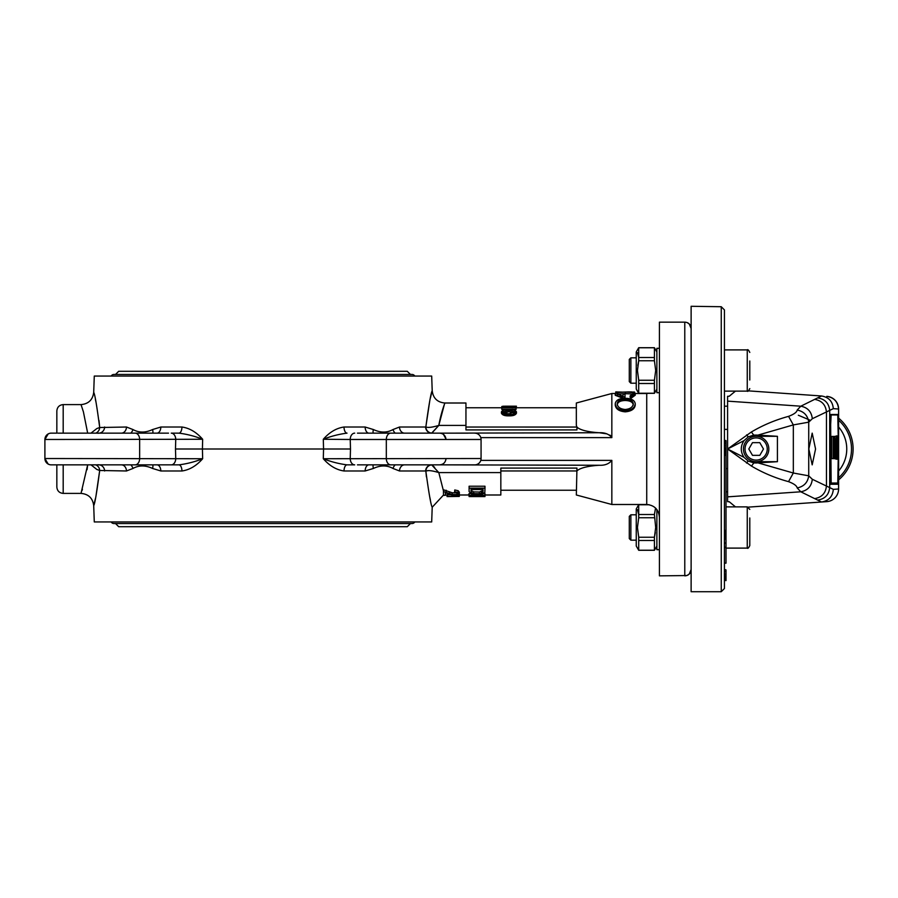 <?xml version="1.0" encoding="UTF-8"?>
<svg xmlns="http://www.w3.org/2000/svg" width="898" height="898" viewBox="0 0 898 898"><rect width="100%" height="100%" fill="white"/><g stroke="black" fill="none" stroke-linecap="round" stroke-linejoin="round"><path stroke-width="1.35" d="M115.516 374.466L118.682 371.301L407.288 371.301L410.453 374.466M118.682 526.699L407.288 526.699L410.453 523.534L115.516 523.534L118.682 526.699M414.786 376.06A3.177 3.177 0 0 0 412.036 374.466L113.923 374.466A3.177 3.177 0 0 0 111.184 376.06M111.184 521.94A3.177 3.177 0 0 0 113.923 523.534L412.036 523.534A3.177 3.177 0 0 0 414.786 521.94M429.738 401.013L425.832 426.988A6.342 6.05 75.3 0 0 431.893 433.094L438.808 425.416L431.657 433.139A6.342 6.05 90 0 1 425.607 427.021L425.832 426.988C428.907 404.47 431.029 392.392 432.207 390.776L431.691 376.06L94.279 376.06L93.706 392.359C94.818 393.919 96.816 405.638 99.689 427.515L126.483 427.021L132.983 429.547C138.932 432.87 145.454 432.87 152.548 429.547L160.843 427.021L181.957 427.021C189.557 428.099 196.46 432.185 202.656 439.268L44.9 439.481A6.342 6.342 0 0 1 51.242 433.139L56.843 433.139L56.843 410.947C57.214 407.086 59.335 404.976 63.186 404.605L63.186 433.139M57.831 433.139L168.51 433.139M63.186 464.861L63.186 493.395C59.335 493.024 57.214 490.914 56.843 487.053L56.843 464.861L51.242 464.861A6.342 6.342 0 0 1 44.9 458.519L202.656 458.732C196.46 465.815 189.557 469.901 181.957 470.979L160.843 470.979L152.548 468.453C145.397 465.13 138.876 465.13 132.983 468.453L126.483 470.979L99.689 470.485C96.816 492.351 94.818 504.07 93.706 505.641L93.897 504.878M63.186 493.395L81.022 493.395L87.667 464.861L87.061 469.71M82.436 489.287L82.01 490.555M357.46 433.139L468.139 433.139M474.728 433.139A6.342 6.342 0 0 1 481.07 439.481L481.07 458.519A6.342 6.342 0 0 1 474.728 464.861L357.46 464.861M181.957 427.021A6.342 3.02 -90 0 1 178.949 433.139C187.154 434.205 195.057 436.248 202.656 439.268L202.42 449L323.549 449L323.302 439.268C329.51 432.185 336.413 428.099 344.001 427.021L365.127 427.021L373.422 429.547C380.572 432.87 387.094 432.87 392.987 429.547L399.487 427.021L425.607 427.021M81.022 493.395C88.52 494.091 92.752 498.177 93.706 505.641L94.279 521.94L431.691 521.94L432.207 507.224C431.029 505.608 428.896 493.53 425.832 471.012L425.607 470.979A6.342 6.05 90 0 1 431.657 464.861L438.808 472.584L443.466 490.937M425.607 470.979L399.487 470.979L392.987 468.453C387.038 465.13 380.516 465.13 373.422 468.453L365.127 470.979A6.342 3.805 90 0 1 368.921 464.861M365.127 470.979L344.001 470.979C336.413 469.901 329.51 465.815 323.302 458.732L323.549 449L350.489 449L350.231 458.519A6.342 4.49 90 0 0 354.71 464.861L347.021 464.861C338.815 463.795 330.902 461.752 323.302 458.732L481.07 458.519M178.949 464.861L171.26 464.861A6.342 4.49 -90 0 0 175.739 458.519L175.48 449L202.42 449L202.656 458.732C195.057 461.752 187.154 463.795 178.949 464.861A6.342 3.02 -90 0 1 181.957 470.979M576.943 470.956L500.837 470.956L500.837 468.094L576.954 468.094L576.336 494.989L611.841 504.496L611.841 460.382C609.001 463.896 604.814 465.523 599.292 465.265C591.861 465.692 580.579 467.207 576.954 470.945C580.557 467.229 591.726 465.703 599.292 465.265L443.982 464.861M689.316 324.055L691.123 328.488C690.674 324.492 688.553 322.371 684.781 322.146L659.413 322.146L659.413 575.854L686.745 575.551M687.284 322.663L689.271 324.01M689.316 573.945L691.123 569.512C690.652 573.541 688.542 575.652 684.781 575.854L684.781 322.146M687.195 575.382L689.305 573.968M606.318 433.779L599.292 432.735C604.837 432.477 609.012 434.104 611.841 437.618L611.841 393.504L615.276 393.504M625.255 411.845C619.137 411.306 615.804 409.039 615.242 405.077L615.242 403.819C615.759 400.239 619.07 398.398 625.165 398.285C631.272 398.364 634.628 400.171 635.245 403.73L635.245 404.987C634.763 408.994 631.429 411.284 625.255 411.845L625.255 410.79C619.137 410.229 615.804 407.905 615.242 403.819M633.292 395.187C632.922 394.155 630.273 393.672 625.334 393.751C620.181 393.672 617.476 394.2 617.195 395.322M623.055 395.648L623.055 396.276L617.195 393.784C617.476 392.628 620.181 392.089 625.334 392.168L625.334 393.751M623.201 398.364L615.242 395.288L615.242 393.751L618.845 392.235L625.255 392.033C631.462 391.865 634.785 392.404 635.245 393.661L635.245 395.199L631.507 397.926L630.127 397.376L630.127 395.895L633.292 393.65C632.922 392.583 630.273 392.1 625.334 392.168M611.201 436.147L609.776 435.059M455.814 433.128L599.292 432.735C591.861 432.308 580.579 430.793 576.954 427.055L576.336 425.416L576.336 403.011L611.841 393.504M470.776 464.861L455.825 464.872M434.643 467.398L431.893 464.906A6.342 6.05 104.7 0 0 425.832 471.012L428.447 470.608M500.837 468.094L500.837 494.989L484.976 494.989M465.95 429.906L576.954 429.906L576.954 427.055L465.95 427.044L465.95 429.906L465.95 403.011L444.88 403.011C437.382 402.326 433.162 398.241 432.207 390.776L431.994 391.573M399.487 470.979A6.342 5.074 90 0 1 404.56 464.861L454.141 464.861M454.949 495.314L456.7 496.302L447.429 496.302L447.429 494.708L450.437 494.708M458.755 494.731L459.338 496.358L454.949 495.898M483.652 493.642L484.976 493.642L484.976 495.281L469.104 495.281L469.104 493.642L470.462 493.642M469.104 488.164L469.104 486.222L484.976 486.222L484.976 488.164L469.104 488.164L469.104 491.543L471.36 493.956L482.552 494.012L484.819 492.598L484.976 488.164M456.959 493.036L456.959 494.562L452.222 494.439L443.466 491.543L443.466 489.769L452.222 492.778L456.959 492.901M454.545 492.654L454.77 489.96L458.16 490.723L459.338 492.194L459.338 493.878L458.16 492.474L454.77 491.734L454.545 492.654C457.677 493.002 458.485 493.631 456.959 494.562L457.744 493.754M443.466 491.543L443.466 495.326L445.341 495.326L445.341 493.698M445.341 494.989L447.429 494.989M500.837 472.584L438.808 472.584C432.533 470.675 428.2 470.159 425.832 471.012L426.404 476.838M431.175 433.139L404.56 433.139A6.342 5.074 90 0 1 399.487 427.021M454.141 433.139L431.657 433.139M429.637 427.358L428.447 427.392M425.832 426.988C428.133 427.852 432.454 427.336 438.808 425.416C441.266 411.812 445.105 402.529 444.88 403.011C445.116 402.506 441.277 411.755 438.808 425.416L444.342 404.527M429.738 496.987L430.4 499.962M94.357 503.048L95.379 498.671M96.019 495.696L99.689 470.485L96.816 469.43L91.024 464.861M447.036 494.978L447.036 496.572L449.123 496.572L447.036 496.572M459.282 496.437L449.123 496.572M454.77 489.96L454.77 491.734M445.341 492.789L451.862 495.045L458.047 494.989L459.338 493.878M469.104 495.898L468.835 493.967M484.976 495.348L484.976 496.572L472.516 496.572L484.976 495.281M469.104 495.281L469.104 496.572L484.976 496.572M469.104 495.707L481.564 495.707L469.104 496.572M447.429 496.302L459.338 496.358M456.352 495.258L456.352 495.898M344.001 470.979A6.342 3.02 90 0 1 347.021 464.861M431.511 393.447L430.389 398.117M98.05 433.307L98.746 433.139A6.342 5.893 -90 0 0 104.639 427.021L104.538 427.021M102.002 427.482L99.689 427.515L98.993 420.489M96.019 402.304L95.368 399.262M516.44 411.856L516.44 413.248C515.519 415.112 513.016 415.976 508.93 415.841C504.856 415.976 502.352 415.112 501.443 413.248L501.443 411.856C502.375 410.195 504.878 409.488 508.93 409.724C512.994 409.477 515.497 410.195 516.44 411.856C515.519 413.787 513.016 414.685 508.93 414.55L508.93 415.841M516.081 409.443L501.802 409.443L501.802 407.916L516.081 407.916L516.081 409.443M505.574 406.199L516.372 406.188L516.081 407.849M354.71 433.139A6.342 4.49 90 0 0 350.231 439.481L323.302 439.268C330.913 436.248 338.815 434.205 347.021 433.139A6.342 3.02 90 0 1 344.001 427.021M368.921 433.139A6.342 3.805 90 0 1 365.127 427.021M392.987 468.453A6.342 4.49 124.2 0 1 395.165 464.861M373.422 468.453A6.342 3.704 60.7 0 1 373.209 464.861M168.51 464.861L157.049 464.861A6.342 3.805 -90 0 1 160.843 470.979M152.761 464.861A6.342 3.704 -60.7 0 1 152.548 468.453M130.805 464.861A6.342 4.49 -124.2 0 1 132.983 468.453M121.398 464.861A6.342 5.074 -90 0 1 126.483 470.979M99.689 470.485A6.342 6.062 -102.2 0 0 95.839 464.861L98.746 464.861A6.342 5.893 -90 0 1 104.639 470.979A6.342 5.893 -90 0 0 98.825 464.861L98.05 464.693M483.09 489.533L482.518 492.89L479.386 493.709L473.706 493.574L471.113 492.329L470.99 489.533L483.09 489.533L483.001 492.261M90.99 433.139L96.816 428.571L99.689 427.515A6.342 6.062 -77.8 0 1 95.839 433.139M87.667 433.139L83.402 411.812L81.022 404.605C88.52 403.909 92.752 399.823 93.706 392.359M126.483 427.021A6.342 5.074 -90 0 1 121.398 433.139M132.983 429.547A6.342 4.49 -55.8 0 1 130.805 433.139M152.548 429.547A6.342 3.704 -119.3 0 1 152.761 433.139M160.843 427.021A6.342 3.805 -90 0 1 157.049 433.139M373.209 433.139A6.342 3.704 119.3 0 1 373.422 429.547M395.165 433.139A6.342 4.49 55.8 0 1 392.987 429.547M171.26 464.861L56.843 464.861M63.926 464.861L126.191 464.861M470.99 489.533L471.113 490.577L473.706 491.88L479.386 492.014L483.001 490.521M481.272 491.711L481.272 493.417M479.386 492.014L479.386 493.709M471.113 490.577L471.113 492.329M126.191 433.139L63.926 433.139M74.613 433.139L94.795 433.139M634.763 392.471L634.504 393.605M634.504 392.022L629.666 392.1M629.666 391.921L624.795 392.033M621.719 392.078L615.736 391.921L615.736 393.504M615.736 391.921L616.499 391.91M624.997 398.42L624.997 394.121L623.055 394.121L623.055 396.276M624.997 396.972C618.913 396.68 615.658 395.603 615.242 393.751M635.245 393.661L631.507 396.467L631.507 397.926M631.507 396.467L630.127 395.895M635.245 403.73C634.763 407.86 631.429 410.206 625.255 410.79M625.165 399.116C620.237 399.262 617.577 400.822 617.195 403.774C617.566 407.12 620.249 409.028 625.255 409.499C630.216 409.005 632.899 407.097 633.292 403.774C632.854 400.8 630.138 399.251 625.165 399.116L625.165 400.497C620.237 400.643 617.577 402.158 617.195 405.032M633.292 405.032C632.854 402.136 630.138 400.631 625.165 400.497M516.44 406.199L512.197 406.491L512.197 408.062M512.197 406.491L503.273 406.21M503.273 406.513L501.802 406.513L503.273 406.188L503.273 407.58M501.802 406.513L501.802 407.916M514.981 406.188L511.68 406.356M501.802 407.58L514.61 407.086L516.081 407.254L516.081 407.916M508.93 414.55C504.856 414.685 502.352 413.787 501.443 411.856M502.902 411.879L505.35 413.495L508.942 413.798L514.981 411.879L508.942 410.251L502.902 411.879M514.981 413.271L508.942 411.699L502.902 413.271M837.823 459.204L837.217 447.631L837.823 435.856L838.44 447.518L837.823 459.204L836.465 459.204L835.959 455.005L836.442 435.856L836.958 440.222L836.431 438.134L835.915 447.429L836.465 456.925L837.037 447.81L836.465 459.204L834.657 458.631M834.657 436.428L837.823 435.856M838.35 441.322L838.35 414.483L830.549 414.483L830.549 484.258L838.35 484.258L838.35 453.703M831.671 458.631L831.671 436.428L833.815 436.428L833.355 458.631L831.671 458.631M833.254 458.631L833.254 436.428M834.029 458.631L834.029 436.428L834.68 436.428L834.68 458.631L833.355 458.631M834.893 458.631L834.893 436.428L835.634 458.631L834.68 458.631M835.51 458.631L835.084 448.383L834.994 458.631M834.994 446.104L835.207 438.707L834.994 446.104M836.869 441.838L836.027 441.838M836.543 450.089L835.937 450.089M836.543 447.81L835.915 447.81M837.217 447.631L835.915 447.631M837.318 447.619L837.823 456.925L838.328 447.518L837.823 438.134L837.318 447.619M837.318 447.518L838.328 447.518M846.758 449A33.776 33.776 0 0 0 838.597 426.988A33.776 33.776 0 0 1 838.597 471.012A33.776 33.776 0 0 0 846.758 449A33.776 33.776 0 0 1 838.597 471.012M767.24 449A11.102 11.102 0 0 1 756.138 460.102A11.102 11.102 0 0 1 745.037 449A11.102 11.102 0 0 1 756.138 437.898A11.102 11.102 0 0 1 767.24 449M768.823 449A12.684 12.684 0 0 1 756.138 461.684A12.684 12.684 0 0 1 743.454 449A12.684 12.684 0 0 1 756.138 436.316A12.684 12.684 0 0 1 768.823 449M838.597 479.88A40.118 40.118 0 0 0 838.597 418.12M838.597 477.781A38.535 38.535 0 0 0 838.597 420.219M815.564 449L812.196 464.861L808.829 449L812.196 433.139L815.564 449M785.885 504.496L789.578 504.238M838.597 488.983L838.597 409.017L833.322 408.646L812.32 418.715L808.728 422.172L793.327 424.911L757.923 435.115L777.421 436.316L777.421 461.684L758.002 462.874L793.327 473.022L808.728 475.817L812.308 479.263L833.322 489.354L838.597 488.983A12.684 12.684 0 0 1 826.8 501.634L748.36 507.123M789.578 393.751L785.975 393.504M724.428 563.169L726.011 563.169L726.011 547.612L724.428 547.612M726.011 547.612L726.011 455.331L724.428 455.32L726.011 454.927L724.428 454.927M691.123 306.285L691.123 591.715L721.251 591.715L721.251 306.723L691.123 306.285M721.251 306.723L724.428 309.911L724.428 588.538L721.251 591.715M630.867 383.199L629.285 381.616L629.285 359.413L630.867 357.831L630.867 383.199L636.255 383.199M659.413 392.707L656.876 392.707L656.876 348.312L659.413 348.312M638.714 347.706L636.255 351.96L636.255 389.059L638.714 393.313L638.714 380.258L637.445 370.515L638.714 360.76L638.714 347.706L654.418 347.706L654.418 360.76L655.686 370.515L654.418 380.258L654.418 393.313L638.714 393.313M630.867 540.169L629.285 538.587L629.285 516.384L630.867 514.801L630.867 540.169L636.255 540.169M659.413 549.688L656.876 549.688L656.876 509.57M636.255 508.942L636.255 546.04L638.714 550.294L638.714 537.24L637.445 527.485L638.714 517.742L638.714 504.687L636.255 508.942M637.445 509.637L638.714 514.509L654.418 514.509L655.686 527.485L654.418 537.24L654.418 550.294L638.714 550.294M655.551 508.077L654.418 514.509M749.796 517.978L749.796 545.569C748.64 547.937 747.787 548.779 747.259 548.106L747.259 506.876L749.796 509.413M749.796 360.996L749.796 380.022M654.44 537.15L655.327 532.548M654.418 537.24L638.714 537.24M654.418 540.473L638.714 540.473M654.418 550.216L638.714 550.216M649.299 504.766L638.714 504.766M654.418 517.742L638.714 517.742M637.445 352.656L638.714 357.527L654.418 357.527M654.418 347.784L638.714 347.784M654.418 360.76L638.714 360.76M654.418 380.258L638.714 380.258M654.418 383.491L638.714 383.491M654.418 393.234L638.714 393.234M638.691 360.85L637.805 365.452M724.428 443.893L726.011 443.893L726.011 445.913L724.428 445.913M726.011 445.913L726.011 447.934L724.428 447.934M726.011 543.032L724.428 543.032M726.011 539.092L724.428 539.092M726.011 538.205L724.428 538.205M726.011 537.868L724.428 537.868M726.011 536.488L724.428 536.488M726.011 535.152L724.428 535.152M726.011 534.321L724.428 534.321M726.011 533.659L724.428 533.659M726.011 532.357L724.428 532.357M726.011 531.044L724.428 531.044M726.011 530.392L724.428 530.392M726.011 443.893L724.428 443.432M726.011 443.432L726.011 442.052L724.428 442.052M726.011 442.052L726.011 440.66L724.428 440.66M726.011 440.66L724.428 440.2M726.011 454.927L726.011 453.535L724.428 453.535M726.011 453.535L726.011 452.121L724.428 452.121M726.011 452.121L726.011 451.166L724.428 451.166M726.011 451.166L726.011 449.752L724.428 449.752M726.011 449.752L726.011 448.36L724.428 448.36M726.011 580.624L724.428 580.153M726.011 580.153L726.011 575.91L724.428 575.91M726.011 575.91L726.011 574.058L724.428 574.058M726.011 574.058L726.011 571.723L724.428 571.723M726.011 571.723L726.011 569.904L724.428 569.904M726.011 569.904L724.428 569.444M726.011 579.681L724.428 579.681M726.011 578.301L724.428 578.301M726.011 576.909L724.428 576.909M726.011 576.449L724.428 576.449M726.011 547.241L724.428 547.241M735.473 506.876L729.221 501.735L727.593 501.69L727.593 396.299L729.221 396.254L735.451 391.124M833.322 489.354C832.648 496.605 828.719 500.826 821.535 502.004L800.792 491.79L797.2 487.951C796.807 485.784 793.911 483.685 788.534 481.642C775.367 478.084 763.008 472.898 751.469 466.084L727.605 449L751.368 431.994C762.952 425.147 775.356 419.938 788.567 416.358C794.012 414.281 796.885 412.171 797.2 410.038L800.792 406.199L821.535 395.984L748.371 390.866L821.547 395.984C828.719 397.174 832.648 401.395 833.322 408.646M727.605 449L744.004 457.351C740.367 451.773 740.379 446.194 744.027 440.626L727.605 449M727.593 401.137L800.792 406.199C807.672 407.512 811.511 411.688 812.32 418.715M727.593 496.852L800.792 491.79C807.661 490.476 811.5 486.301 812.308 479.263M751.469 466.084L753.86 462.919L748.157 461.033L744.004 457.351M746.507 463.042L748.157 461.033M797.2 487.951C803.923 486.536 807.762 482.495 808.728 475.817L808.728 422.172C807.762 415.493 803.923 411.452 797.2 410.038M788.534 481.642L793.327 473.022L793.327 424.911L788.567 416.358M758.002 462.874L756.138 462.986L756.138 461.684L777.421 461.684M753.86 462.919L756.138 462.986M746.608 434.901L748.27 436.899L744.027 440.626M748.27 436.899L753.703 435.092L751.368 431.994M757.923 435.115L753.703 435.092M826.8 396.355C833.973 397.545 837.901 401.765 838.575 409.017L838.575 488.983A12.684 12.673 -94 0 1 826.8 501.634M838.283 439.593L837.778 414.966L831.155 414.966L830.65 424.473L831.155 483.023L837.778 483.023L838.283 455.432M798.344 415.246L809.536 419.95M756.138 435.014L756.138 436.316L777.421 436.316M763.468 449L759.798 442.658L752.479 442.658L748.82 449L752.479 455.342L759.798 455.342L763.468 449M724.428 429.39L727.593 429.39M726.011 468.61L727.593 468.61M611.841 504.496L646.728 504.496L646.728 393.504L648.895 393.313M480.789 460.382L611.841 460.382M611.841 437.618L480.789 437.618M438.808 425.416L465.95 425.416M481.07 439.481L386.32 439.481L386.32 458.519A6.342 4.49 90 0 0 390.81 464.861M446.171 490.241L446.171 492.003M449.595 491.778L449.595 493.485M452.222 492.778L452.222 494.439M458.16 490.723L458.16 492.474M390.81 433.139A6.342 4.49 90 0 0 386.32 439.481L350.231 439.481L350.489 449M175.48 449L175.739 439.481A6.342 4.49 -90 0 0 171.26 433.139L178.949 433.139M135.16 433.139A6.342 4.49 -90 0 1 139.639 439.481L139.639 458.519A6.342 4.49 -90 0 1 135.16 464.861M482.518 491.161L482.518 492.89M473.706 491.88L473.706 493.574M507.078 406.244L507.078 407.827M508.942 411.699L508.942 410.251M724.428 349.894L747.259 349.894L747.259 391.124C747.742 391.831 748.595 390.978 749.796 388.587M814.935 399.43C821.872 400.699 825.711 404.897 826.452 412.047L826.452 485.941C825.711 493.092 821.872 497.29 814.935 498.558M817.921 397.949C825.082 399.15 829 403.359 829.707 410.577L829.707 487.412C829 494.641 825.071 498.85 817.921 500.04M646.728 504.496C654.429 505.248 658.661 509.48 659.413 517.181M635.212 393.504L646.728 393.504M439.638 464.861C443.23 464.558 445.341 462.627 445.958 459.08L445.868 459.709M439.638 433.139C443.23 433.442 445.341 435.373 445.958 438.92L443.432 434.396M459.338 494.989L469.104 494.989M443.466 495.067L432.207 507.224M500.837 490.229L576.336 490.229M485.043 495.55L485.043 493.922M459.338 495.775L459.338 494.169M465.95 407.771L501.802 407.771M516.44 407.771L576.336 407.771M81.022 404.605L63.186 404.605M48.166 433.936L44.9 439.481L44.9 458.519L48.166 464.064M48.256 464.109L49.547 464.625M50.479 464.816L51.242 464.861M48.256 433.891L49.547 433.375M50.479 433.184L51.242 433.139M627.68 391.91L631.664 391.91M504.676 406.188L506.472 406.188M656.876 389.059L654.418 393.313M630.867 514.801L636.255 514.801M726.011 506.876L747.259 506.876M724.428 391.124L747.259 391.124M747.259 349.894C747.742 349.199 748.595 350.04 749.796 352.431M726.011 548.106L747.259 548.106M656.876 546.04L654.418 550.294M648.895 504.687L638.714 504.687M656.876 351.96L654.418 347.706M630.867 357.831L636.255 357.831M838.597 409.017A12.684 12.684 0 0 0 826.811 396.355M724.428 406.188L727.593 406.188M726.011 491.812L727.593 491.812"/></g></svg>
